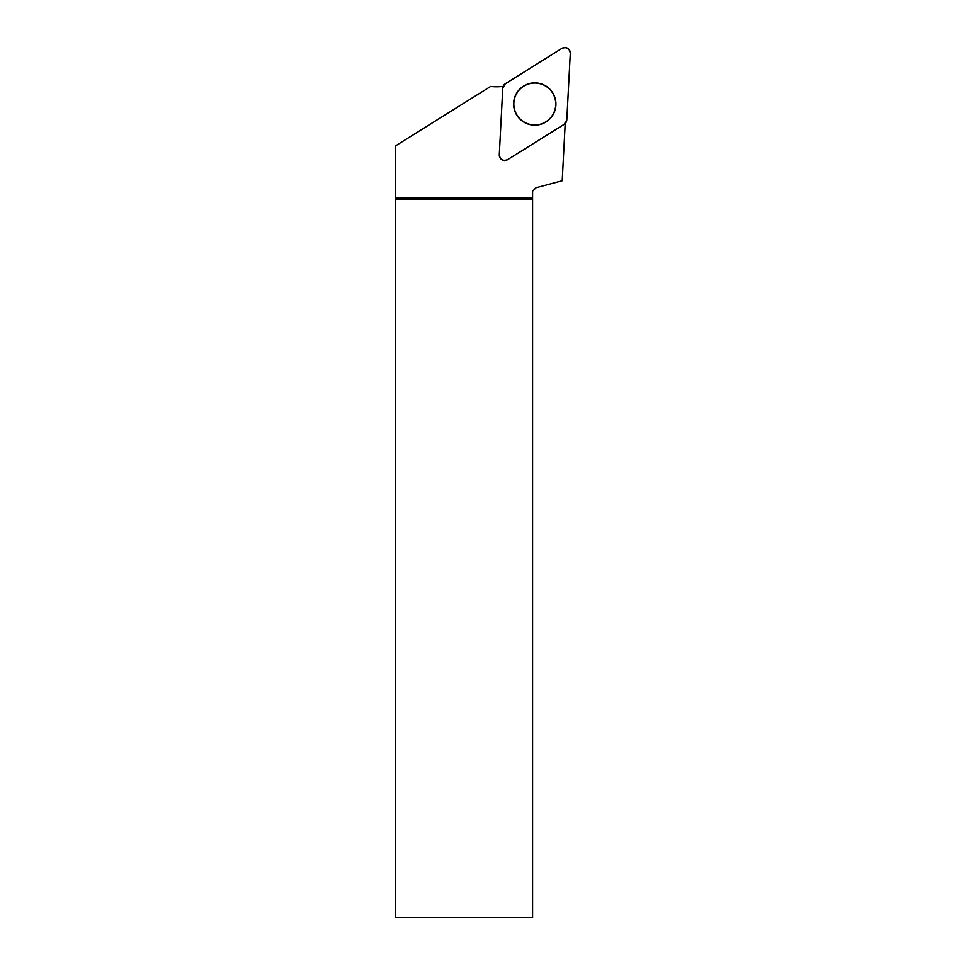 <?xml version="1.0" encoding="UTF-8"?>
<svg xmlns="http://www.w3.org/2000/svg" width="966" height="966" viewBox="0 0 966 966"><rect width="100%" height="100%" fill="white"/><g stroke="black" fill="none" stroke-linecap="round" stroke-linejoin="round"><path stroke-width="1.45" d="M507.645 159.656L564.229 124.288A5.47 5.47 0 0 0 566.8 119.941L570.29 53.299A5.47 5.47 0 0 0 561.934 48.372L505.339 83.74A5.47 5.47 0 0 0 502.779 88.087L499.289 154.729A5.47 5.47 0 0 0 507.645 159.656M545.524 85.793A21.155 21.155 0 0 0 516.556 93.279A21.155 21.155 0 0 0 524.055 122.235A21.155 21.155 0 0 0 553.011 114.749A21.155 21.155 0 0 0 545.524 85.793M565.207 123.503L562.212 180.763L536.033 187.766L532.592 191.22L532.592 199.141L395.71 199.141L395.722 145.757L490.607 86.469A55.787 55.787 0 0 0 503.141 86.397M532.592 199.141L532.592 917.7L395.71 917.7L395.71 199.141M534.79 83.052A20.962 20.962 0 0 0 516.641 114.495A20.962 20.962 0 0 0 552.938 114.495A20.962 20.962 0 0 0 534.79 83.052M532.592 198.102L395.722 198.102M505.351 83.728L502.779 88.111L499.289 154.717C500.11 159.704 502.888 161.346 507.645 159.644L564.216 124.3L566.8 119.917L570.29 53.299C569.469 48.324 566.68 46.682 561.922 48.372L505.351 83.728"/></g></svg>
